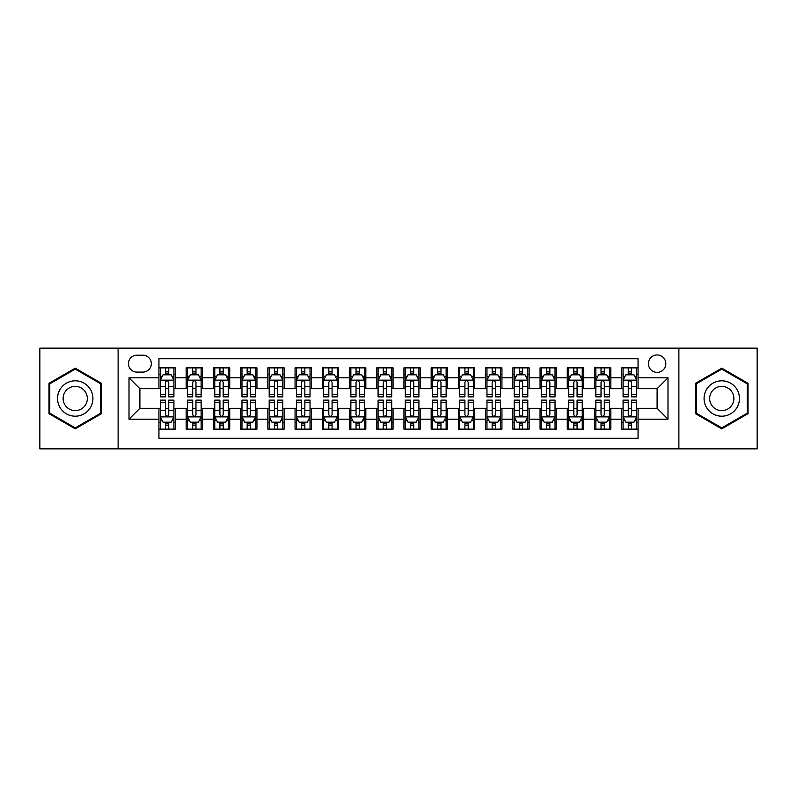 <?xml version="1.0" encoding="UTF-8"?>
<svg xmlns="http://www.w3.org/2000/svg" width="797" height="797" viewBox="0 0 797 797"><rect width="100%" height="100%" fill="white"/><g stroke="black" fill="none" stroke-linecap="round" stroke-linejoin="round"><path stroke-width="1.2" d="M657.107 354.944A8.707 8.707 0 0 0 648.399 363.651A8.707 8.707 0 0 0 657.107 372.368A8.707 8.707 0 0 0 665.824 363.651A8.707 8.707 0 0 0 657.107 354.944M678.885 448.86L757.15 448.86L757.15 348.14L678.885 348.14L678.885 448.86L118.115 448.86L118.115 348.14L39.85 348.14L39.85 448.86L118.115 448.86M638.058 367.875L621.72 367.875L621.72 377.808L610.831 377.808L610.831 388.697L621.72 388.697L621.72 377.808M610.831 377.808L610.831 367.875L594.502 367.875L594.502 377.808L583.613 377.808L583.613 388.697L594.502 388.697L594.502 377.808M583.613 377.808L583.613 367.875L567.275 367.875L567.275 377.808L556.386 377.808L556.386 388.697L567.275 388.697L567.275 377.808M556.386 377.808L556.386 367.875L540.057 367.875L540.057 377.808L529.168 377.808L529.168 388.697L540.057 388.697L540.057 377.808M529.168 377.808L529.168 367.875L512.83 367.875L512.83 377.808L501.941 377.808L501.941 388.697L512.83 388.697L512.83 377.808M501.941 377.808L501.941 367.875L485.612 367.875L485.612 377.808L474.723 377.808L474.723 388.697L485.612 388.697L485.612 377.808M474.723 377.808L474.723 367.875L458.385 367.875L458.385 377.808L447.496 377.808L447.496 388.697L458.385 388.697L458.385 377.808M447.496 377.808L447.496 367.875L431.167 367.875L431.167 377.808L420.278 377.808L420.278 388.697L431.167 388.697L431.167 377.808M420.278 377.808L420.278 367.875L403.94 367.875L403.94 377.808L393.06 377.808L393.06 388.697L403.94 388.697L403.94 377.808M393.06 377.808L393.06 367.875L376.722 367.875L376.722 377.808L365.833 377.808L365.833 388.697L376.722 388.697L376.722 377.808M365.833 377.808L365.833 367.875L349.504 367.875L349.504 377.808L338.615 377.808L338.615 388.697L349.504 388.697L349.504 377.808M338.615 377.808L338.615 367.875L322.277 367.875L322.277 377.808L311.388 377.808L311.388 388.697L322.277 388.697L322.277 377.808M311.388 377.808L311.388 367.875L295.059 367.875L295.059 377.808L284.17 377.808L284.17 388.697L295.059 388.697L295.059 377.808M284.17 377.808L284.17 367.875L267.832 367.875L267.832 377.808L256.943 377.808L256.943 388.697L267.832 388.697L267.832 377.808M256.943 377.808L256.943 367.875L240.614 367.875L240.614 377.808L229.725 377.808L229.725 388.697L240.614 388.697L240.614 377.808M229.725 377.808L229.725 367.875L213.387 367.875L213.387 377.808L202.498 377.808L202.498 388.697L213.387 388.697L213.387 377.808M202.498 377.808L202.498 367.875L186.169 367.875L186.169 388.697L175.28 388.697L175.28 367.875L158.942 367.875M158.942 429.125L175.28 429.125L175.28 408.303L186.169 408.303L186.169 429.125L202.498 429.125L202.498 408.303L213.387 408.303L213.387 419.192L202.498 419.192M213.387 419.192L213.387 429.125L229.725 429.125L229.725 408.303L240.614 408.303L240.614 419.192L229.725 419.192M240.614 419.192L240.614 429.125L256.943 429.125L256.943 408.303L267.832 408.303L267.832 419.192L256.943 419.192M267.832 419.192L267.832 429.125L284.17 429.125L284.17 408.303L295.059 408.303L295.059 419.192L284.17 419.192M295.059 419.192L295.059 429.125L311.388 429.125L311.388 408.303L322.277 408.303L322.277 419.192L311.388 419.192M322.277 419.192L322.277 429.125L338.615 429.125L338.615 408.303L349.504 408.303L349.504 419.192L338.615 419.192M349.504 419.192L349.504 429.125L365.833 429.125L365.833 408.303L376.722 408.303L376.722 419.192L365.833 419.192M376.722 419.192L376.722 429.125L393.06 429.125L393.06 408.303L403.94 408.303L403.94 419.192L393.06 419.192M403.94 419.192L403.94 429.125L420.278 429.125L420.278 408.303L431.167 408.303L431.167 419.192L420.278 419.192M431.167 419.192L431.167 429.125L447.496 429.125L447.496 408.303L458.385 408.303L458.385 419.192L447.496 419.192M458.385 419.192L458.385 429.125L474.723 429.125L474.723 408.303L485.612 408.303L485.612 419.192L474.723 419.192M485.612 419.192L485.612 429.125L501.941 429.125L501.941 408.303L512.83 408.303L512.83 419.192L501.941 419.192M512.83 419.192L512.83 429.125L529.168 429.125L529.168 408.303L540.057 408.303L540.057 419.192L529.168 419.192M540.057 419.192L540.057 429.125L556.386 429.125L556.386 408.303L567.275 408.303L567.275 419.192L556.386 419.192M567.275 419.192L567.275 429.125L583.613 429.125L583.613 408.303L594.502 408.303L594.502 419.192L583.613 419.192M594.502 419.192L594.502 429.125L610.831 429.125L610.831 408.303L621.72 408.303L621.72 419.192L610.831 419.192M136.895 372.099L142.882 372.099A8.438 8.438 0 0 0 151.32 363.651A8.438 8.438 0 0 0 142.882 355.213L136.895 355.213A8.438 8.438 0 0 0 128.456 363.651A8.438 8.438 0 0 0 136.895 372.099M678.885 348.14L118.115 348.14M638.058 377.808L638.058 358.76L158.942 358.76L158.942 388.697L139.893 388.697L139.893 408.303L158.942 408.303L158.942 438.24L638.058 438.24L638.058 408.303L657.107 408.303L657.107 388.697L638.058 388.697L638.058 377.808L667.996 377.808L667.996 419.192L638.058 419.192M158.942 419.192L129.004 419.192L129.004 377.808L158.942 377.808M621.72 419.192L621.72 429.125L638.058 429.125M158.942 374.68L160.307 374.68M165.477 374.68L168.745 374.68M173.915 374.68L175.28 374.68M158.942 388.428L160.307 388.428M165.477 388.428L168.745 388.428M173.915 388.428L175.28 388.428M158.942 408.572L160.307 408.572M165.477 408.572L168.745 408.572M173.915 408.572L175.28 408.572M158.942 422.32L160.307 422.32M165.477 422.32L168.745 422.32M173.915 422.32L175.28 422.32M186.169 388.428L187.534 388.428M192.705 388.428L195.972 388.428M201.143 388.428L202.498 388.428M186.169 374.68L187.534 374.68M192.705 374.68L195.972 374.68M201.143 374.68L202.498 374.68M186.169 408.572L187.534 408.572M192.705 408.572L195.972 408.572M201.143 408.572L202.498 408.572M186.169 422.32L187.534 422.32M192.705 422.32L195.972 422.32M201.143 422.32L202.498 422.32M213.387 408.572L214.752 408.572M219.922 408.572L223.19 408.572M228.36 408.572L229.725 408.572M213.387 422.32L214.752 422.32M219.922 422.32L223.19 422.32M228.36 422.32L229.725 422.32M213.387 374.68L214.752 374.68M219.922 374.68L223.19 374.68M228.36 374.68L229.725 374.68M213.387 388.428L214.752 388.428M219.922 388.428L223.19 388.428M228.36 388.428L229.725 388.428M240.614 408.572L241.969 408.572M247.15 408.572L250.407 408.572M255.588 408.572L256.943 408.572M240.614 422.32L241.969 422.32M247.15 422.32L250.407 422.32M255.588 422.32L256.943 422.32M240.614 374.68L241.969 374.68M247.15 374.68L250.407 374.68M255.588 374.68L256.943 374.68M240.614 388.428L241.969 388.428M247.15 388.428L250.407 388.428M255.588 388.428L256.943 388.428M267.832 408.572L269.197 408.572M274.367 408.572L277.635 408.572M282.805 408.572L284.17 408.572M267.832 422.32L269.197 422.32M274.367 422.32L277.635 422.32M282.805 422.32L284.17 422.32M267.832 374.68L269.197 374.68M274.367 374.68L277.635 374.68M282.805 374.68L284.17 374.68M267.832 388.428L269.197 388.428M274.367 388.428L277.635 388.428M282.805 388.428L284.17 388.428M295.059 408.572L296.414 408.572M301.585 408.572L304.852 408.572M310.033 408.572L311.388 408.572M295.059 422.32L296.414 422.32M301.585 422.32L304.852 422.32M310.033 422.32L311.388 422.32M295.059 374.68L296.414 374.68M301.585 374.68L304.852 374.68M310.033 374.68L311.388 374.68M295.059 388.428L296.414 388.428M301.585 388.428L304.852 388.428M310.033 388.428L311.388 388.428M322.277 408.572L323.642 408.572M328.812 408.572L332.08 408.572M337.251 408.572L338.615 408.572M322.277 422.32L323.642 422.32M328.812 422.32L332.08 422.32M337.251 422.32L338.615 422.32M322.277 374.68L323.642 374.68M328.812 374.68L332.08 374.68M337.251 374.68L338.615 374.68M322.277 388.428L323.642 388.428M328.812 388.428L332.08 388.428M337.251 388.428L338.615 388.428M349.504 408.572L350.859 408.572M356.03 408.572L359.298 408.572M364.468 408.572L365.833 408.572M349.504 422.32L350.859 422.32M356.03 422.32L359.298 422.32M364.468 422.32L365.833 422.32M349.504 374.68L350.859 374.68M356.03 374.68L359.298 374.68M364.468 374.68L365.833 374.68M349.504 388.428L350.859 388.428M356.03 388.428L359.298 388.428M364.468 388.428L365.833 388.428M376.722 408.572L378.087 408.572M383.257 408.572L386.525 408.572M391.696 408.572L393.06 408.572M376.722 422.32L378.087 422.32M383.257 422.32L386.525 422.32M391.696 422.32L393.06 422.32M376.722 374.68L378.087 374.68M383.257 374.68L386.525 374.68M391.696 374.68L393.06 374.68M376.722 388.428L378.087 388.428M383.257 388.428L386.525 388.428M391.696 388.428L393.06 388.428M403.94 408.572L405.304 408.572M410.475 408.572L413.743 408.572M418.913 408.572L420.278 408.572M403.94 422.32L405.304 422.32M410.475 422.32L413.743 422.32M418.913 422.32L420.278 422.32M403.94 374.68L405.304 374.68M410.475 374.68L413.743 374.68M418.913 374.68L420.278 374.68M403.94 388.428L405.304 388.428M410.475 388.428L413.743 388.428M418.913 388.428L420.278 388.428M431.167 408.572L432.532 408.572M437.702 408.572L440.97 408.572M446.141 408.572L447.496 408.572M431.167 422.32L432.532 422.32M437.702 422.32L440.97 422.32M446.141 422.32L447.496 422.32M431.167 374.68L432.532 374.68M437.702 374.68L440.97 374.68M446.141 374.68L447.496 374.68M431.167 388.428L432.532 388.428M437.702 388.428L440.97 388.428M446.141 388.428L447.496 388.428M458.385 408.572L459.749 408.572M464.92 408.572L468.188 408.572M473.358 408.572L474.723 408.572M458.385 422.32L459.749 422.32M464.92 422.32L468.188 422.32M473.358 422.32L474.723 422.32M458.385 374.68L459.749 374.68M464.92 374.68L468.188 374.68M473.358 374.68L474.723 374.68M458.385 388.428L459.749 388.428M464.92 388.428L468.188 388.428M473.358 388.428L474.723 388.428M485.612 408.572L486.967 408.572M492.147 408.572L495.415 408.572M500.586 408.572L501.941 408.572M485.612 422.32L486.967 422.32M492.147 422.32L495.415 422.32M500.586 422.32L501.941 422.32M485.612 374.68L486.967 374.68M492.147 374.68L495.415 374.68M500.586 374.68L501.941 374.68M485.612 388.428L486.967 388.428M492.147 388.428L495.415 388.428M500.586 388.428L501.941 388.428M512.83 408.572L514.195 408.572M519.365 408.572L522.633 408.572M527.803 408.572L529.168 408.572M512.83 422.32L514.195 422.32M519.365 422.32L522.633 422.32M527.803 422.32L529.168 422.32M512.83 374.68L514.195 374.68M519.365 374.68L522.633 374.68M527.803 374.68L529.168 374.68M512.83 388.428L514.195 388.428M519.365 388.428L522.633 388.428M527.803 388.428L529.168 388.428M540.057 408.572L541.412 408.572M546.593 408.572L549.85 408.572M555.031 408.572L556.386 408.572M540.057 422.32L541.412 422.32M546.593 422.32L549.85 422.32M555.031 422.32L556.386 422.32M540.057 374.68L541.412 374.68M546.593 374.68L549.85 374.68M555.031 374.68L556.386 374.68M540.057 388.428L541.412 388.428M546.593 388.428L549.85 388.428M555.031 388.428L556.386 388.428M567.275 408.572L568.64 408.572M573.81 408.572L577.078 408.572M582.248 408.572L583.613 408.572M567.275 422.32L568.64 422.32M573.81 422.32L577.078 422.32M582.248 422.32L583.613 422.32M567.275 374.68L568.64 374.68M573.81 374.68L577.078 374.68M582.248 374.68L583.613 374.68M567.275 388.428L568.64 388.428M573.81 388.428L577.078 388.428M582.248 388.428L583.613 388.428M594.502 408.572L595.857 408.572M601.028 408.572L604.295 408.572M609.466 408.572L610.831 408.572M594.502 422.32L595.857 422.32M601.028 422.32L604.295 422.32M609.466 422.32L610.831 422.32M594.502 374.68L595.857 374.68M601.028 374.68L604.295 374.68M609.466 374.68L610.831 374.68M594.502 388.428L595.857 388.428M601.028 388.428L604.295 388.428M609.466 388.428L610.831 388.428M621.72 408.572L623.085 408.572M628.255 408.572L631.523 408.572M636.693 408.572L638.058 408.572M621.72 422.32L623.085 422.32M628.255 422.32L631.523 422.32M636.693 422.32L638.058 422.32M621.72 374.68L623.085 374.68M628.255 374.68L631.523 374.68M636.693 374.68L638.058 374.68M621.72 388.428L623.085 388.428M628.255 388.428L631.523 388.428M636.693 388.428L638.058 388.428M139.893 388.697L129.004 377.808M139.893 408.303L129.004 419.192M667.996 377.808L657.107 388.697M667.996 419.192L657.107 408.303M75.237 428.836L101.508 413.663L101.508 383.337L75.237 368.164L48.966 383.337L48.966 413.663L75.237 428.836M748.034 383.337L721.763 368.164L695.492 383.337L695.492 413.663L721.763 428.836L748.034 413.663L748.034 383.337M168.745 371.412L165.477 371.412M173.915 394.645L168.745 394.645L168.745 396.866L173.915 396.866L173.915 380.259L171.196 374.819L163.026 374.819L160.307 380.259L160.307 396.866L165.477 396.866L165.477 394.645L160.307 394.645M160.307 380.259L160.307 367.875M173.915 380.259L173.915 367.875M165.477 374.819L165.477 367.875M168.745 367.875L168.745 374.819M168.745 394.645L168.745 382.301C167.659 380.209 166.573 380.209 165.477 382.301L165.477 394.645M165.477 425.588L168.745 425.588M160.307 402.355L165.477 402.355L165.477 400.134L160.307 400.134L160.307 416.741L163.026 422.181L171.196 422.181L173.915 416.741L173.915 400.134L168.745 400.134L168.745 402.355L173.915 402.355M173.915 416.741L173.915 429.125M160.307 416.741L160.307 429.125M168.745 422.181L168.745 429.125M165.477 429.125L165.477 422.181M165.477 402.355L165.477 414.699C166.563 416.791 167.659 416.791 168.745 414.699L168.745 402.355M75.237 380.807A17.693 17.693 0 0 0 57.543 398.5A17.693 17.693 0 0 0 75.237 416.193A17.693 17.693 0 0 0 92.93 398.5A17.693 17.693 0 0 0 75.237 380.807M75.237 386.386A12.114 12.114 0 0 0 63.122 398.5A12.114 12.114 0 0 0 75.237 410.614A12.114 12.114 0 0 0 87.351 398.5A12.114 12.114 0 0 0 75.237 386.386M100.691 413.195L75.237 427.889L49.783 413.195L49.783 383.805L75.237 369.111L100.691 383.805L100.691 413.195M706.441 389.653A17.693 17.693 0 0 0 712.917 413.822A17.693 17.693 0 0 0 737.086 407.347A17.693 17.693 0 0 0 730.61 383.178A17.693 17.693 0 0 0 706.441 389.653M711.273 392.443A12.114 12.114 0 0 0 715.706 408.991A12.114 12.114 0 0 0 732.254 404.557A12.114 12.114 0 0 0 727.82 388.009A12.114 12.114 0 0 0 711.273 392.443M747.217 383.805L747.217 413.195L721.763 427.889L696.309 413.195L696.309 383.805L721.763 369.111L747.217 383.805M195.972 371.412L192.705 371.412M201.143 394.645L195.972 394.645L195.972 396.866L201.143 396.866L201.143 380.259L198.423 374.819L190.254 374.819L187.534 380.259L187.534 396.866L192.705 396.866L192.705 394.645L187.534 394.645M187.534 380.259L187.534 367.875M201.143 380.259L201.143 367.875M192.705 374.819L192.705 367.875M195.972 367.875L195.972 374.819M195.972 394.645L195.972 382.301C194.876 380.209 193.791 380.209 192.705 382.301L192.705 394.645M223.19 371.412L219.922 371.412M228.36 394.645L223.19 394.645L223.19 396.866L228.36 396.866L228.36 380.259L225.641 374.819L217.471 374.819L214.752 380.259L214.752 396.866L219.922 396.866L219.922 394.645L214.752 394.645M214.752 380.259L214.752 367.875M228.36 380.259L228.36 367.875M219.922 374.819L219.922 367.875M223.19 367.875L223.19 374.819M223.19 394.645L223.19 382.301C222.104 380.209 221.018 380.209 219.922 382.301L219.922 394.645M250.407 371.412L247.15 371.412M255.588 394.645L250.407 394.645L250.407 396.866L255.588 396.866L255.588 380.259L252.858 374.819L244.699 374.819L241.969 380.259L241.969 396.866L247.15 396.866L247.15 394.645L241.969 394.645M241.969 380.259L241.969 367.875M255.588 380.259L255.588 367.875M247.15 374.819L247.15 367.875M250.407 367.875L250.407 374.819M250.407 394.645L250.407 382.301C249.322 380.209 248.236 380.209 247.15 382.301L247.15 394.645M277.635 371.412L274.367 371.412M282.805 394.645L277.635 394.645L277.635 396.866L282.805 396.866L282.805 380.259L280.086 374.819L271.916 374.819L269.197 380.259L269.197 396.866L274.367 396.866L274.367 394.645L269.197 394.645M269.197 380.259L269.197 367.875M282.805 380.259L282.805 367.875M274.367 374.819L274.367 367.875M277.635 367.875L277.635 374.819M277.635 394.645L277.635 382.301C276.549 380.209 275.453 380.209 274.367 382.301L274.367 394.645M192.705 425.588L195.972 425.588M187.534 402.355L192.705 402.355L192.705 400.134L187.534 400.134L187.534 416.741L190.254 422.181L198.423 422.181L201.143 416.741L201.143 400.134L195.972 400.134L195.972 402.355L201.143 402.355M201.143 416.741L201.143 429.125M187.534 416.741L187.534 429.125M195.972 422.181L195.972 429.125M192.705 429.125L192.705 422.181M192.705 402.355L192.705 414.699C193.791 416.791 194.876 416.791 195.972 414.699L195.972 402.355M219.922 425.588L223.19 425.588M214.752 402.355L219.922 402.355L219.922 400.134L214.752 400.134L214.752 416.741L217.471 422.181L225.641 422.181L228.36 416.741L228.36 400.134L223.19 400.134L223.19 402.355L228.36 402.355M228.36 416.741L228.36 429.125M214.752 416.741L214.752 429.125M223.19 422.181L223.19 429.125M219.922 429.125L219.922 422.181M219.922 402.355L219.922 414.699C221.008 416.791 222.104 416.791 223.19 414.699L223.19 402.355M247.15 425.588L250.407 425.588M241.969 402.355L247.15 402.355L247.15 400.134L241.969 400.134L241.969 416.741L244.699 422.181L252.858 422.181L255.588 416.741L255.588 400.134L250.407 400.134L250.407 402.355L255.588 402.355M255.588 416.741L255.588 429.125M241.969 416.741L241.969 429.125M250.407 422.181L250.407 429.125M247.15 429.125L247.15 422.181M247.15 402.355L247.15 414.699C248.236 416.791 249.322 416.791 250.407 414.699L250.407 402.355M274.367 425.588L277.635 425.588M269.197 402.355L274.367 402.355L274.367 400.134L269.197 400.134L269.197 416.741L271.916 422.181L280.086 422.181L282.805 416.741L282.805 400.134L277.635 400.134L277.635 402.355L282.805 402.355M282.805 416.741L282.805 429.125M269.197 416.741L269.197 429.125M277.635 422.181L277.635 429.125M274.367 429.125L274.367 422.181M274.367 402.355L274.367 414.699C275.453 416.791 276.539 416.791 277.635 414.699L277.635 402.355M304.852 371.412L301.585 371.412M310.033 394.645L304.852 394.645L304.852 396.866L310.033 396.866L310.033 380.259L307.303 374.819L299.144 374.819L296.414 380.259L296.414 396.866L301.585 396.866L301.585 394.645L296.414 394.645M296.414 380.259L296.414 367.875M310.033 380.259L310.033 367.875M301.585 374.819L301.585 367.875M304.852 367.875L304.852 374.819M304.852 394.645L304.852 382.301C303.767 380.209 302.681 380.209 301.585 382.301L301.585 394.645M301.585 425.588L304.852 425.588M296.414 402.355L301.585 402.355L301.585 400.134L296.414 400.134L296.414 416.741L299.144 422.181L307.303 422.181L310.033 416.741L310.033 400.134L304.852 400.134L304.852 402.355L310.033 402.355M310.033 416.741L310.033 429.125M296.414 416.741L296.414 429.125M304.852 422.181L304.852 429.125M301.585 429.125L301.585 422.181M301.585 402.355L301.585 414.699C302.681 416.791 303.767 416.791 304.852 414.699L304.852 402.355M332.08 371.412L328.812 371.412M337.251 394.645L332.08 394.645L332.08 396.866L337.251 396.866L337.251 380.259L334.531 374.819L326.362 374.819L323.642 380.259L323.642 396.866L328.812 396.866L328.812 394.645L323.642 394.645M323.642 380.259L323.642 367.875M337.251 380.259L337.251 367.875M328.812 374.819L328.812 367.875M332.08 367.875L332.08 374.819M332.08 394.645L332.08 382.301C330.994 380.209 329.898 380.209 328.812 382.301L328.812 394.645M328.812 425.588L332.08 425.588M323.642 402.355L328.812 402.355L328.812 400.134L323.642 400.134L323.642 416.741L326.362 422.181L334.531 422.181L337.251 416.741L337.251 400.134L332.08 400.134L332.08 402.355L337.251 402.355M337.251 416.741L337.251 429.125M323.642 416.741L323.642 429.125M332.08 422.181L332.08 429.125M328.812 429.125L328.812 422.181M328.812 402.355L328.812 414.699C329.898 416.791 330.984 416.791 332.08 414.699L332.08 402.355M359.298 371.412L356.03 371.412M364.468 394.645L359.298 394.645L359.298 396.866L364.468 396.866L364.468 380.259L361.748 374.819L353.579 374.819L350.859 380.259L350.859 396.866L356.03 396.866L356.03 394.645L350.859 394.645M350.859 380.259L350.859 367.875M364.468 380.259L364.468 367.875M356.03 374.819L356.03 367.875M359.298 367.875L359.298 374.819M359.298 394.645L359.298 382.301C358.212 380.209 357.126 380.209 356.03 382.301L356.03 394.645M356.03 425.588L359.298 425.588M350.859 402.355L356.03 402.355L356.03 400.134L350.859 400.134L350.859 416.741L353.579 422.181L361.748 422.181L364.468 416.741L364.468 400.134L359.298 400.134L359.298 402.355L364.468 402.355M364.468 416.741L364.468 429.125M350.859 416.741L350.859 429.125M359.298 422.181L359.298 429.125M356.03 429.125L356.03 422.181M356.03 402.355L356.03 414.699C357.126 416.791 358.212 416.791 359.298 414.699L359.298 402.355M386.525 371.412L383.257 371.412M391.696 394.645L386.525 394.645L386.525 396.866L391.696 396.866L391.696 380.259L388.976 374.819L380.807 374.819L378.087 380.259L378.087 396.866L383.257 396.866L383.257 394.645L378.087 394.645M378.087 380.259L378.087 367.875M391.696 380.259L391.696 367.875M383.257 374.819L383.257 367.875M386.525 367.875L386.525 374.819M386.525 394.645L386.525 382.301C385.439 380.209 384.343 380.209 383.257 382.301L383.257 394.645M383.257 425.588L386.525 425.588M378.087 402.355L383.257 402.355L383.257 400.134L378.087 400.134L378.087 416.741L380.807 422.181L388.976 422.181L391.696 416.741L391.696 400.134L386.525 400.134L386.525 402.355L391.696 402.355M391.696 416.741L391.696 429.125M378.087 416.741L378.087 429.125M386.525 422.181L386.525 429.125M383.257 429.125L383.257 422.181M383.257 402.355L383.257 414.699C384.343 416.791 385.429 416.791 386.525 414.699L386.525 402.355M410.475 425.588L413.743 425.588M405.304 402.355L410.475 402.355L410.475 400.134L405.304 400.134L405.304 416.741L408.024 422.181L416.193 422.181L418.913 416.741L418.913 400.134L413.743 400.134L413.743 402.355L418.913 402.355M418.913 416.741L418.913 429.125M405.304 416.741L405.304 429.125M413.743 422.181L413.743 429.125M410.475 429.125L410.475 422.181M410.475 402.355L410.475 414.699C411.561 416.791 412.657 416.791 413.743 414.699L413.743 402.355M437.702 425.588L440.97 425.588M432.532 402.355L437.702 402.355L437.702 400.134L432.532 400.134L432.532 416.741L435.252 422.181L443.421 422.181L446.141 416.741L446.141 400.134L440.97 400.134L440.97 402.355L446.141 402.355M446.141 416.741L446.141 429.125M432.532 416.741L432.532 429.125M440.97 422.181L440.97 429.125M437.702 429.125L437.702 422.181M437.702 402.355L437.702 414.699C438.788 416.791 439.874 416.791 440.97 414.699L440.97 402.355M464.92 425.588L468.188 425.588M459.749 402.355L464.92 402.355L464.92 400.134L459.749 400.134L459.749 416.741L462.469 422.181L470.638 422.181L473.358 416.741L473.358 400.134L468.188 400.134L468.188 402.355L473.358 402.355M473.358 416.741L473.358 429.125M459.749 416.741L459.749 429.125M468.188 422.181L468.188 429.125M464.92 429.125L464.92 422.181M464.92 402.355L464.92 414.699C466.006 416.791 467.102 416.791 468.188 414.699L468.188 402.355M492.147 425.588L495.415 425.588M486.967 402.355L492.147 402.355L492.147 400.134L486.967 400.134L486.967 416.741L489.697 422.181L497.856 422.181L500.586 416.741L500.586 400.134L495.415 400.134L495.415 402.355L500.586 402.355M500.586 416.741L500.586 429.125M486.967 416.741L486.967 429.125M495.415 422.181L495.415 429.125M492.147 429.125L492.147 422.181M492.147 402.355L492.147 414.699C493.233 416.791 494.319 416.791 495.415 414.699L495.415 402.355M519.365 425.588L522.633 425.588M514.195 402.355L519.365 402.355L519.365 400.134L514.195 400.134L514.195 416.741L516.914 422.181L525.084 422.181L527.803 416.741L527.803 400.134L522.633 400.134L522.633 402.355L527.803 402.355M527.803 416.741L527.803 429.125M514.195 416.741L514.195 429.125M522.633 422.181L522.633 429.125M519.365 429.125L519.365 422.181M519.365 402.355L519.365 414.699C520.451 416.791 521.547 416.791 522.633 414.699L522.633 402.355M546.593 425.588L549.85 425.588M541.412 402.355L546.593 402.355L546.593 400.134L541.412 400.134L541.412 416.741L544.142 422.181L552.301 422.181L555.031 416.741L555.031 400.134L549.85 400.134L549.85 402.355L555.031 402.355M555.031 416.741L555.031 429.125M541.412 416.741L541.412 429.125M549.85 422.181L549.85 429.125M546.593 429.125L546.593 422.181M546.593 402.355L546.593 414.699C547.678 416.791 548.764 416.791 549.85 414.699L549.85 402.355M573.81 425.588L577.078 425.588M568.64 402.355L573.81 402.355L573.81 400.134L568.64 400.134L568.64 416.741L571.359 422.181L579.529 422.181L582.248 416.741L582.248 400.134L577.078 400.134L577.078 402.355L582.248 402.355M582.248 416.741L582.248 429.125M568.64 416.741L568.64 429.125M577.078 422.181L577.078 429.125M573.81 429.125L573.81 422.181M573.81 402.355L573.81 414.699C574.896 416.791 575.982 416.791 577.078 414.699L577.078 402.355M601.028 425.588L604.295 425.588M595.857 402.355L601.028 402.355L601.028 400.134L595.857 400.134L595.857 416.741L598.577 422.181L606.746 422.181L609.466 416.741L609.466 400.134L604.295 400.134L604.295 402.355L609.466 402.355M609.466 416.741L609.466 429.125M595.857 416.741L595.857 429.125M604.295 422.181L604.295 429.125M601.028 429.125L601.028 422.181M601.028 402.355L601.028 414.699C602.124 416.791 603.209 416.791 604.295 414.699L604.295 402.355M413.743 371.412L410.475 371.412M418.913 394.645L413.743 394.645L413.743 396.866L418.913 396.866L418.913 380.259L416.193 374.819L408.024 374.819L405.304 380.259L405.304 396.866L410.475 396.866L410.475 394.645L405.304 394.645M405.304 380.259L405.304 367.875M418.913 380.259L418.913 367.875M410.475 374.819L410.475 367.875M413.743 367.875L413.743 374.819M413.743 394.645L413.743 382.301C412.657 380.209 411.571 380.209 410.475 382.301L410.475 394.645M440.97 371.412L437.702 371.412M446.141 394.645L440.97 394.645L440.97 396.866L446.141 396.866L446.141 380.259L443.421 374.819L435.252 374.819L432.532 380.259L432.532 396.866L437.702 396.866L437.702 394.645L432.532 394.645M432.532 380.259L432.532 367.875M446.141 380.259L446.141 367.875M437.702 374.819L437.702 367.875M440.97 367.875L440.97 374.819M440.97 394.645L440.97 382.301C439.874 380.209 438.788 380.209 437.702 382.301L437.702 394.645M468.188 371.412L464.92 371.412M473.358 394.645L468.188 394.645L468.188 396.866L473.358 396.866L473.358 380.259L470.638 374.819L462.469 374.819L459.749 380.259L459.749 396.866L464.92 396.866L464.92 394.645L459.749 394.645M459.749 380.259L459.749 367.875M473.358 380.259L473.358 367.875M464.92 374.819L464.92 367.875M468.188 367.875L468.188 374.819M468.188 394.645L468.188 382.301C467.102 380.209 466.016 380.209 464.92 382.301L464.92 394.645M495.415 371.412L492.147 371.412M500.586 394.645L495.415 394.645L495.415 396.866L500.586 396.866L500.586 380.259L497.856 374.819L489.697 374.819L486.967 380.259L486.967 396.866L492.147 396.866L492.147 394.645L486.967 394.645M486.967 380.259L486.967 367.875M500.586 380.259L500.586 367.875M492.147 374.819L492.147 367.875M495.415 367.875L495.415 374.819M495.415 394.645L495.415 382.301C494.319 380.209 493.233 380.209 492.147 382.301L492.147 394.645M522.633 371.412L519.365 371.412M527.803 394.645L522.633 394.645L522.633 396.866L527.803 396.866L527.803 380.259L525.084 374.819L516.914 374.819L514.195 380.259L514.195 396.866L519.365 396.866L519.365 394.645L514.195 394.645M514.195 380.259L514.195 367.875M527.803 380.259L527.803 367.875M519.365 374.819L519.365 367.875M522.633 367.875L522.633 374.819M522.633 394.645L522.633 382.301C521.547 380.209 520.461 380.209 519.365 382.301L519.365 394.645M549.85 371.412L546.593 371.412M555.031 394.645L549.85 394.645L549.85 396.866L555.031 396.866L555.031 380.259L552.301 374.819L544.142 374.819L541.412 380.259L541.412 396.866L546.593 396.866L546.593 394.645L541.412 394.645M541.412 380.259L541.412 367.875M555.031 380.259L555.031 367.875M546.593 374.819L546.593 367.875M549.85 367.875L549.85 374.819M549.85 394.645L549.85 382.301C548.764 380.209 547.678 380.209 546.593 382.301L546.593 394.645M577.078 371.412L573.81 371.412M582.248 394.645L577.078 394.645L577.078 396.866L582.248 396.866L582.248 380.259L579.529 374.819L571.359 374.819L568.64 380.259L568.64 396.866L573.81 396.866L573.81 394.645L568.64 394.645M568.64 380.259L568.64 367.875M582.248 380.259L582.248 367.875M573.81 374.819L573.81 367.875M577.078 367.875L577.078 374.819M577.078 394.645L577.078 382.301C575.992 380.209 574.896 380.209 573.81 382.301L573.81 394.645M604.295 371.412L601.028 371.412M609.466 394.645L604.295 394.645L604.295 396.866L609.466 396.866L609.466 380.259L606.746 374.819L598.577 374.819L595.857 380.259L595.857 396.866L601.028 396.866L601.028 394.645L595.857 394.645M595.857 380.259L595.857 367.875M609.466 380.259L609.466 367.875M601.028 374.819L601.028 367.875M604.295 367.875L604.295 374.819M604.295 394.645L604.295 382.301C603.209 380.209 602.124 380.209 601.028 382.301L601.028 394.645M631.523 371.412L628.255 371.412M636.693 394.645L631.523 394.645L631.523 396.866L636.693 396.866L636.693 380.259L633.974 374.819L625.804 374.819L623.085 380.259L623.085 396.866L628.255 396.866L628.255 394.645L623.085 394.645M623.085 380.259L623.085 367.875M636.693 380.259L636.693 367.875M628.255 374.819L628.255 367.875M631.523 367.875L631.523 374.819M631.523 394.645L631.523 382.301C630.437 380.209 629.341 380.209 628.255 382.301L628.255 394.645M628.255 425.588L631.523 425.588M623.085 402.355L628.255 402.355L628.255 400.134L623.085 400.134L623.085 416.741L625.804 422.181L633.974 422.181L636.693 416.741L636.693 400.134L631.523 400.134L631.523 402.355L636.693 402.355M636.693 416.741L636.693 429.125M623.085 416.741L623.085 429.125M631.523 422.181L631.523 429.125M628.255 429.125L628.255 422.181M628.255 402.355L628.255 414.699C629.341 416.791 630.427 416.791 631.523 414.699L631.523 402.355M186.169 419.192L175.28 419.192M186.169 377.808L175.28 377.808M173.846 380.129L160.376 380.129M160.307 376.314L162.279 376.314M171.943 376.314L173.915 376.314M165.477 386.575L160.307 386.575M173.915 386.575L168.745 386.575M168.745 373.145L165.477 373.145M160.376 416.871L173.846 416.871M173.915 420.686L171.943 420.686M162.279 420.686L160.307 420.686M168.745 410.425L173.915 410.425M160.307 410.425L165.477 410.425M165.477 423.855L168.745 423.855M201.073 380.129L187.594 380.129M187.534 376.314L189.507 376.314M199.17 376.314L201.143 376.314M192.705 386.575L187.534 386.575M201.143 386.575L195.972 386.575M195.972 373.145L192.705 373.145M228.291 380.129L214.821 380.129M214.752 376.314L216.724 376.314M226.388 376.314L228.36 376.314M219.922 386.575L214.752 386.575M228.36 386.575L223.19 386.575M223.19 373.145L219.922 373.145M255.518 380.129L242.039 380.129M241.969 376.314L243.942 376.314M253.615 376.314L255.588 376.314M247.15 386.575L241.969 386.575M255.588 386.575L250.407 386.575M250.407 373.145L247.15 373.145M282.736 380.129L269.266 380.129M269.197 376.314L271.169 376.314M280.833 376.314L282.805 376.314M274.367 386.575L269.197 386.575M282.805 386.575L277.635 386.575M277.635 373.145L274.367 373.145M187.594 416.871L201.073 416.871M201.143 420.686L199.17 420.686M189.507 420.686L187.534 420.686M195.972 410.425L201.143 410.425M187.534 410.425L192.705 410.425M192.705 423.855L195.972 423.855M214.821 416.871L228.291 416.871M228.36 420.686L226.388 420.686M216.724 420.686L214.752 420.686M223.19 410.425L228.36 410.425M214.752 410.425L219.922 410.425M219.922 423.855L223.19 423.855M242.039 416.871L255.518 416.871M255.588 420.686L253.615 420.686M243.942 420.686L241.969 420.686M250.407 410.425L255.588 410.425M241.969 410.425L247.15 410.425M247.15 423.855L250.407 423.855M269.266 416.871L282.736 416.871M282.805 420.686L280.833 420.686M271.169 420.686L269.197 420.686M277.635 410.425L282.805 410.425M269.197 410.425L274.367 410.425M274.367 423.855L277.635 423.855M309.963 380.129L296.484 380.129M296.414 376.314L298.387 376.314M308.05 376.314L310.033 376.314M301.585 386.575L296.414 386.575M310.033 386.575L304.852 386.575M304.852 373.145L301.585 373.145M296.484 416.871L309.963 416.871M310.033 420.686L308.05 420.686M298.387 420.686L296.414 420.686M304.852 410.425L310.033 410.425M296.414 410.425L301.585 410.425M301.585 423.855L304.852 423.855M337.181 380.129L323.712 380.129M323.642 376.314L325.614 376.314M335.278 376.314L337.251 376.314M328.812 386.575L323.642 386.575M337.251 386.575L332.08 386.575M332.08 373.145L328.812 373.145M323.712 416.871L337.181 416.871M337.251 420.686L335.278 420.686M325.614 420.686L323.642 420.686M332.08 410.425L337.251 410.425M323.642 410.425L328.812 410.425M328.812 423.855L332.08 423.855M364.408 380.129L350.929 380.129M350.859 376.314L352.832 376.314M362.496 376.314L364.468 376.314M356.03 386.575L350.859 386.575M364.468 386.575L359.298 386.575M359.298 373.145L356.03 373.145M350.929 416.871L364.408 416.871M364.468 420.686L362.496 420.686M352.832 420.686L350.859 420.686M359.298 410.425L364.468 410.425M350.859 410.425L356.03 410.425M356.03 423.855L359.298 423.855M391.626 380.129L378.147 380.129M378.087 376.314L380.059 376.314M389.723 376.314L391.696 376.314M383.257 386.575L378.087 386.575M391.696 386.575L386.525 386.575M386.525 373.145L383.257 373.145M378.147 416.871L391.626 416.871M391.696 420.686L389.723 420.686M380.059 420.686L378.087 420.686M386.525 410.425L391.696 410.425M378.087 410.425L383.257 410.425M383.257 423.855L386.525 423.855M405.374 416.871L418.853 416.871M418.913 420.686L416.941 420.686M407.277 420.686L405.304 420.686M413.743 410.425L418.913 410.425M405.304 410.425L410.475 410.425M410.475 423.855L413.743 423.855M432.592 416.871L446.071 416.871M446.141 420.686L444.168 420.686M434.504 420.686L432.532 420.686M440.97 410.425L446.141 410.425M432.532 410.425L437.702 410.425M437.702 423.855L440.97 423.855M459.819 416.871L473.288 416.871M473.358 420.686L471.386 420.686M461.722 420.686L459.749 420.686M468.188 410.425L473.358 410.425M459.749 410.425L464.92 410.425M464.92 423.855L468.188 423.855M487.037 416.871L500.516 416.871M500.586 420.686L498.613 420.686M488.95 420.686L486.967 420.686M495.415 410.425L500.586 410.425M486.967 410.425L492.147 410.425M492.147 423.855L495.415 423.855M514.264 416.871L527.734 416.871M527.803 420.686L525.831 420.686M516.167 420.686L514.195 420.686M522.633 410.425L527.803 410.425M514.195 410.425L519.365 410.425M519.365 423.855L522.633 423.855M541.482 416.871L554.961 416.871M555.031 420.686L553.058 420.686M543.385 420.686L541.412 420.686M549.85 410.425L555.031 410.425M541.412 410.425L546.593 410.425M546.593 423.855L549.85 423.855M568.709 416.871L582.179 416.871M582.248 420.686L580.276 420.686M570.612 420.686L568.64 420.686M577.078 410.425L582.248 410.425M568.64 410.425L573.81 410.425M573.81 423.855L577.078 423.855M595.927 416.871L609.406 416.871M609.466 420.686L607.493 420.686M597.83 420.686L595.857 420.686M604.295 410.425L609.466 410.425M595.857 410.425L601.028 410.425M601.028 423.855L604.295 423.855M418.853 380.129L405.374 380.129M405.304 376.314L407.277 376.314M416.941 376.314L418.913 376.314M410.475 386.575L405.304 386.575M418.913 386.575L413.743 386.575M413.743 373.145L410.475 373.145M446.071 380.129L432.592 380.129M432.532 376.314L434.504 376.314M444.168 376.314L446.141 376.314M437.702 386.575L432.532 386.575M446.141 386.575L440.97 386.575M440.97 373.145L437.702 373.145M473.288 380.129L459.819 380.129M459.749 376.314L461.722 376.314M471.386 376.314L473.358 376.314M464.92 386.575L459.749 386.575M473.358 386.575L468.188 386.575M468.188 373.145L464.92 373.145M500.516 380.129L487.037 380.129M486.967 376.314L488.95 376.314M498.613 376.314L500.586 376.314M492.147 386.575L486.967 386.575M500.586 386.575L495.415 386.575M495.415 373.145L492.147 373.145M527.734 380.129L514.264 380.129M514.195 376.314L516.167 376.314M525.831 376.314L527.803 376.314M519.365 386.575L514.195 386.575M527.803 386.575L522.633 386.575M522.633 373.145L519.365 373.145M554.961 380.129L541.482 380.129M541.412 376.314L543.385 376.314M553.058 376.314L555.031 376.314M546.593 386.575L541.412 386.575M555.031 386.575L549.85 386.575M549.85 373.145L546.593 373.145M582.179 380.129L568.709 380.129M568.64 376.314L570.612 376.314M580.276 376.314L582.248 376.314M573.81 386.575L568.64 386.575M582.248 386.575L577.078 386.575M577.078 373.145L573.81 373.145M609.406 380.129L595.927 380.129M595.857 376.314L597.83 376.314M607.493 376.314L609.466 376.314M601.028 386.575L595.857 386.575M609.466 386.575L604.295 386.575M604.295 373.145L601.028 373.145M636.624 380.129L623.154 380.129M623.085 376.314L625.057 376.314M634.721 376.314L636.693 376.314M628.255 386.575L623.085 386.575M636.693 386.575L631.523 386.575M631.523 373.145L628.255 373.145M623.154 416.871L636.624 416.871M636.693 420.686L634.721 420.686M625.057 420.686L623.085 420.686M631.523 410.425L636.693 410.425M623.085 410.425L628.255 410.425M628.255 423.855L631.523 423.855"/></g></svg>
